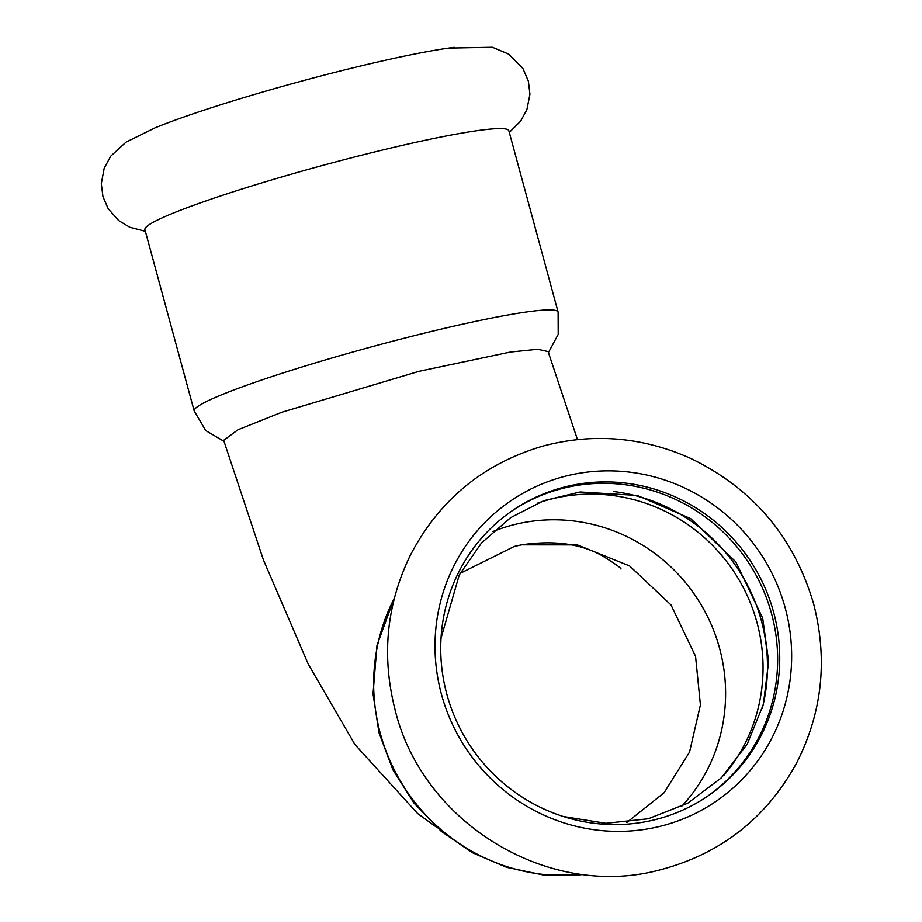 <?xml version="1.0" encoding="UTF-8"?>
<svg xmlns="http://www.w3.org/2000/svg" width="922" height="922" viewBox="0 0 922 922"><rect width="100%" height="100%" fill="white"/><g stroke="black" fill="none" stroke-linecap="round" stroke-linejoin="round"><path stroke-width="1.38" d="M558.11 312.085L508.852 130.763A188.561 15.363 164.8 0 0 364.34 154.516A188.561 15.363 164.8 0 0 144.915 229.636L194.185 410.958A188.561 15.363 164.8 0 1 413.609 335.839A188.561 15.363 164.8 0 1 558.11 312.085L558.202 334.375L548.417 352.596M454.281 47.345A181.957 14.833 164.8 0 0 448.588 48.105A181.957 14.833 164.8 0 0 340.103 71.052A181.957 14.833 164.8 0 0 155.069 127.847L126.026 142.149L110.732 156.164L104.198 168.207L101.305 183.685L102.964 196.686L108.197 208.706L118.604 220.519L129.795 227.261L145.376 231.33M660.878 826.124A181.957 176.598 55.6 0 0 785.198 607.909A181.957 176.598 55.6 0 0 565.774 476.109A181.957 176.598 55.6 0 0 441.454 694.312A181.957 176.598 55.6 0 0 660.878 826.124M762.229 708.569A172.956 167.862 55.6 0 0 761.342 620.575A172.956 167.862 55.6 0 0 613.395 491.507M706.99 796.585A172.956 167.862 55.6 0 0 771.518 613.603A172.956 167.862 55.6 0 0 562.95 488.314A172.956 167.862 55.6 0 0 511.376 511.318M565.025 486.897A172.956 167.862 55.6 0 0 512.413 510.604A172.956 167.862 55.6 0 0 457.047 722.26A172.956 167.862 55.6 0 0 655.415 819.589A172.956 167.862 55.6 0 0 708.038 795.882A172.956 167.862 55.6 0 0 763.404 584.214A172.956 167.862 55.6 0 0 565.025 486.897M436.394 827.103L417.643 813.538L354.947 744.538L308.305 664.232L263.438 559.965L223.666 440.301L238.049 429.733L281.832 412.238L419.049 371.312L510.523 352.031L537.733 349.277L548.106 351.582L577.449 439.563M626.822 822.493L664.117 792.701L689.552 752.041L700.409 704.904L695.545 656.326L671.02 604.982L629.645 565.97L577.333 544.89L521.564 544.833L514.245 546.469L460.09 573.403M394.305 598.332A188.561 183.017 55.6 0 0 407.512 792.24A188.561 183.017 55.6 0 0 583.638 874.448M681.496 806.519A170.547 165.522 55.6 0 0 719.552 648.247A170.547 165.522 55.6 0 0 513.888 524.71A170.547 165.522 55.6 0 0 492.924 531.521M724.047 775.114A170.547 165.522 55.6 0 0 756.997 622.569A170.547 165.522 55.6 0 0 551.333 499.033A170.547 165.522 55.6 0 0 537.561 503.147M448.588 48.105L492.44 47.276L508.829 54.191L522.947 68.608L528.398 81.205L529.931 94.228L526.888 109.683L520.63 121.139L509.313 132.445M813.584 603.737C793.923 536.881 752.79 488.36 690.209 458.188C642.392 436.924 593.457 432.844 543.415 445.948C483.704 463.386 439.391 499.724 410.486 554.963C386.698 603.829 381.443 654.966 394.731 708.35C421.423 822.608 548.36 900.298 660.175 869.826C720.336 853.945 765.571 818.782 795.893 764.326C822.194 713.444 828.094 659.91 813.584 603.737M563.296 816.5L605.904 823.3L648.327 818.748L687.708 803.212L721.43 777.765L747.235 744.1L763.358 704.431L768.648 661.443L762.667 618.086L735.721 561.775L690.67 518.637L637.309 495.437L580.099 491.979L543.75 500.704L510.638 517.657L481.457 543.046L459.26 574.959L441.027 638.174M223.954 441.281L205.802 430.632L194.185 410.958M584.779 874.575L543.058 874.92L506.593 867.314L472.225 852.608L441.315 831.379L413.909 803.027L392.83 769.686L379 732.783L373.03 693.92L376.971 645.377L394.593 597.214M620.979 569.058C621.474 568.286 615.239 563.872 602.297 555.816C581.033 543.761 554.122 540.096 521.564 544.833"/></g></svg>
